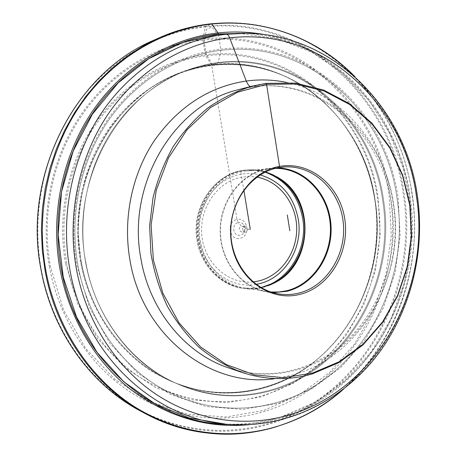 <?xml version="1.0" encoding="UTF-8"?>
<svg xmlns="http://www.w3.org/2000/svg" width="457" height="457" viewBox="0 0 457 457"><rect width="100%" height="100%" fill="white"/><g stroke="black" fill="none" stroke-linecap="round" stroke-linejoin="round"><path stroke-width="0.34" stroke-dasharray="2.29 1.71" d="M250.253 229.334L245.849 229.174L244.604 226.152L245.186 226.101C248.471 227.832 248.602 229.842 245.58 232.133L244.958 232.185C241.696 230.431 241.576 228.42 244.604 226.152L241.93 226.004C245.203 227.723 245.335 229.717 242.324 231.99L241.707 232.042C238.463 230.299 238.343 228.3 241.353 226.055L238.297 222.645C245.558 220.851 247.7 233.973 240.359 235.212C233.087 237.074 230.905 223.839 238.297 222.645L237.017 219.531C247.843 216.886 251.013 236.395 240.091 238.257C229.243 241.056 225.975 221.302 237.017 219.531L211.448 63.706L210.768 61.769L206.233 54.229L204.182 41.747L206.553 29.191L211.888 26.969L217.635 34.275M224.85 423.999L224.935 424.005C244.141 424.947 262.769 422.639 280.832 417.087L315.267 402.097L345.721 379.967L371.164 351.896L390.815 319.169L404.125 283.123L410.734 245.112L410.466 206.495L403.308 168.644L389.427 132.936L369.17 100.746L343.098 73.44L312.017 52.321L276.999 38.611L239.325 33.327M273.023 292.669L267.265 292.08C241.325 288.104 220.057 261.21 220.148 230.865C220.017 200.52 241.296 173.106 267.305 168.627L277.65 167.862M270.812 291.989L267.179 291.537C241.45 287.624 220.343 260.97 220.417 230.882C220.268 200.806 241.359 173.609 267.156 169.164L275.394 168.376M261.096 287.59L252.744 288.47L244.352 287.87C219.52 284.083 199.189 258.645 199.246 229.974C199.098 201.314 219.389 175.379 244.278 171.112L254.715 170.392L260.69 171.009L265.38 172.043M253.081 281.918C228.831 284.642 204.833 263.849 201.891 236.183C198.635 208.563 217.441 181.315 241.753 177.156L249.373 176.453L256.96 177.11M81.003 261.661L78.181 233.116C78.495 213.83 81.157 194.95 86.156 176.476C92.434 158.499 100.729 141.824 111.04 126.44C122.35 112.016 135.078 99.546 149.228 89.029C200.326 54.297 265.288 57.816 310.726 91.2C346.217 118.5 367.622 154.952 374.946 200.543C385.302 266.328 355.706 337.495 300.34 371.57C261.764 395.499 212.202 400.109 168.627 380.121C125.229 359.985 90.732 314.993 81.003 261.661M250.282 86.607L252.298 86.893L265.888 83.385M278.793 167.639L267.305 168.627L267.156 169.164L244.278 171.112L242.878 170.535L241.862 170.627C240.999 170.964 240.748 172.18 241.107 174.277L243.884 190.243M218.446 34.269L220.868 50.356L218.269 62.489L217.892 63.095L211.899 65.083L211.391 64.774L205.204 54.806L202.794 39.016L205.536 26.272L211.534 23.73M239.411 33.327L247.311 33.292C334.73 34.692 405.33 110.068 416.67 196.276C431.494 289.35 377.425 390.855 288.578 417.681C270.561 423.251 251.973 425.564 232.813 424.627L224.935 424.005M286.39 82.374C342.293 93.502 385.12 145.252 393.3 204.011C405.176 276.816 361.841 355.877 293.537 374.814L275.417 378.567M297.673 369.644C274.897 376.1 251.916 375.528 228.723 367.925C272.561 382.595 320.083 368.571 351.89 335.512C383.612 302.197 398.578 252.018 391.712 204.845C382.178 129.257 311.08 69.892 239.04 89.532L252.298 86.893C321.488 76.565 384.628 134.501 393.723 205.107C405.193 275.36 363.321 351.61 297.673 369.644M273.052 283.626L262.278 287.562C234.63 295.033 203.582 273.126 198.744 240.765C192.665 208.678 214.67 174.888 243.25 170.615C255.24 168.627 266.494 170.718 277.005 176.882M268.836 285.414L261.93 287.613C255.64 289.11 249.282 289.35 242.873 288.333C221.182 285.122 202.217 265.346 198.321 240.765C192.231 208.643 214.264 174.814 242.878 170.535L247.254 169.958C256.246 169.239 264.803 170.844 272.932 174.785M260.861 287.453C254.583 288.944 248.248 289.184 241.856 288.167C220.2 284.962 201.263 265.226 197.378 240.702C191.3 208.649 213.293 174.894 241.862 170.627L246.232 170.044C252.681 169.507 258.982 170.21 265.134 172.158M256.16 284.351C230.876 289.395 203.851 268.967 199.463 239.925C193.791 209.94 214.327 178.339 241.107 174.277C247.551 173.134 253.921 173.346 260.216 174.905M77.953 265.346C69.001 215.356 80.432 161.492 107.995 121.116C135.769 80.849 177.944 55.537 220.868 50.356C308.652 39.291 385.971 112.194 397.064 198.555C410.986 284.557 360.299 378.207 278.199 402.12C237.908 414.065 192.283 408.415 154.032 383.783C115.969 358.951 87.121 315.307 77.953 265.346C69.001 215.356 80.432 161.492 107.995 121.116C135.769 80.849 177.944 55.537 220.868 50.356C308.652 39.291 385.971 112.194 397.064 198.555C410.986 284.557 360.299 378.207 278.199 402.12C237.908 414.065 192.283 408.415 154.032 383.783C115.969 358.951 87.121 315.307 77.953 265.346M220.874 49.167C309.246 38.085 386.999 111.491 398.144 198.372L400.115 235.635L395.116 272.612L383.309 307.847L365.052 339.899L340.916 367.365L311.725 388.896L278.576 403.245L242.838 409.381L206.164 406.547L170.444 394.391L137.723 373.106L110.046 343.481L89.281 306.967L76.936 265.608C67.916 215.264 79.438 161.013 107.206 120.357C135.186 79.815 177.664 54.354 220.874 49.167C309.246 38.085 386.999 111.491 398.144 198.372L400.115 235.635L395.116 272.612L383.309 307.847L365.052 339.899L340.916 367.365L311.725 388.896L278.576 403.245L242.838 409.381L206.164 406.547L170.444 394.391L137.723 373.106L110.046 343.481L89.281 306.967L76.936 265.608C67.916 215.264 79.438 161.013 107.206 120.357C135.186 79.815 177.664 54.354 220.874 49.167M85.613 262.535C77.359 216.184 87.91 166.297 113.41 128.748C139.117 91.303 178.241 67.556 218.269 62.489C300.1 51.612 373.083 119.34 383.577 200.337C396.779 280.969 348.777 368.662 271.869 390.461C232.162 401.56 193.562 395.648 156.077 372.729C120.734 349.451 94.079 308.858 85.613 262.535C77.359 216.184 87.91 166.297 113.41 128.748C139.117 91.303 178.241 67.556 218.269 62.489C300.1 51.612 373.083 119.34 383.577 200.337C396.779 280.969 348.777 368.662 271.869 390.461C232.162 401.56 193.562 395.648 156.077 372.729C120.734 349.451 94.079 308.858 85.613 262.535M85.745 262.387C69.247 179.384 120.248 90.834 190.615 69.355L204.17 65.522L217.892 63.095C299.426 52.235 372.198 119.7 382.663 200.417C395.825 280.775 347.96 368.159 271.309 389.861C240.65 398.733 209.86 396.933 178.938 384.463C132.964 365.52 95.53 318.455 85.745 262.387C69.247 179.384 120.248 90.834 190.615 69.355L204.17 65.522L217.892 63.095C299.426 52.235 372.198 119.7 382.663 200.417C395.825 280.775 347.96 368.159 271.309 389.861C240.65 398.733 209.86 396.933 178.938 384.463C132.964 365.52 95.53 318.455 85.745 262.387M81.266 261.667C64.974 179.847 115.313 92.548 184.914 71.281L198.327 67.487L211.899 65.083C292.583 54.274 364.749 120.814 375.146 200.554C388.222 279.935 340.728 366.234 264.82 387.553C234.458 396.27 203.988 394.46 173.397 382.121C127.926 363.384 90.937 316.941 81.266 261.667C64.974 179.847 115.313 92.548 184.914 71.281L198.327 67.487L211.899 65.083C292.583 54.274 364.749 120.814 375.146 200.554C388.222 279.935 340.728 366.234 264.82 387.553C234.458 396.27 203.988 394.46 173.397 382.121C127.926 363.384 90.937 316.941 81.266 261.667M49.43 267.008C39.748 213.813 52.069 156.454 81.723 113.61C111.605 70.886 156.894 44.249 202.794 39.016C296.684 27.883 378.527 105.344 390.261 196.333C404.971 286.979 351.53 385.754 264.095 411.523C221.182 424.364 172.392 418.658 131.325 392.689C90.463 366.508 59.341 320.18 49.43 267.008M202.799 40.176C296.107 29.048 377.539 106.013 389.221 196.51L391.289 235.338L386.062 273.874L373.7 310.606L354.569 344.058L329.257 372.769L298.604 395.328L263.735 410.437L226.089 416.984L187.387 414.162L149.628 401.577L114.981 379.384L85.625 348.405L63.574 310.143L50.441 266.751C40.827 213.905 53.063 156.922 82.511 114.353C112.188 71.898 157.179 45.403 202.799 40.176M205.176 26.912C305.042 15.744 391.026 98.386 403.325 194.591C418.715 290.469 362.744 395.059 270.196 423.045C224.758 436.943 172.872 431.248 129.011 403.782C85.379 376.1 51.967 326.709 41.324 269.847C30.916 212.962 44.158 151.553 75.942 105.881C107.961 60.324 156.368 32.19 205.176 26.912M153.701 40.279C170.592 32.813 187.873 28.145 205.536 26.272C305.71 15.098 391.9 98.021 404.228 194.511C419.652 290.663 363.555 395.562 270.744 423.668C227.032 437.041 183.446 432.722 139.973 410.729M211.46 23.753C312.714 12.573 399.578 96.656 411.986 194.299C427.506 291.617 370.998 397.819 277.29 426.438M354.066 75.925C385.868 108.777 405.256 148.257 412.231 194.356C423.016 266.214 396.75 343.344 342.43 390.004M264.414 34.561C341.425 48.236 399.309 117.935 409.975 195.853C424.93 289.344 370.45 391.306 280.832 418.292L265.58 422.199L249.962 424.622M244.638 33.258C330.154 37.463 398.144 111.628 409.392 196.019C417.247 251.15 403.217 309.212 370.37 353.318C337.295 397.082 285.511 425.25 230.145 424.462M80.478 261.707C72.337 216.104 82.728 167.039 107.881 130.079C133.233 93.222 171.843 69.807 211.391 64.774C292.229 53.96 364.526 120.625 374.94 200.492C388.039 280.004 340.471 366.44 264.409 387.804C225.152 398.681 187.016 392.809 150.005 370.199C115.113 347.24 88.829 307.281 80.478 261.707M66.825 263.403C58.148 215.213 69.201 163.315 95.919 124.344C122.842 85.476 163.783 60.947 205.559 55.828C290.989 44.866 366.72 115.233 377.613 198.955C391.301 282.323 341.608 373.026 261.518 395.871C220.165 407.501 179.875 401.474 140.653 377.79C103.682 353.712 75.719 311.565 66.825 263.403M65.579 263.615C56.845 215.121 67.973 162.898 94.867 123.693C121.968 84.591 163.172 59.93 205.204 54.806C291.149 43.832 367.262 114.621 378.213 198.789L380.15 234.875L375.277 270.675L363.738 304.773L345.892 335.769L322.316 362.292L293.822 383.035L261.495 396.813L226.678 402.628L190.992 399.766L156.277 387.93L124.51 367.302L97.667 338.683L77.541 303.459L65.579 263.615M244.958 232.185L241.707 232.042M278.724 293.937L267.265 292.08M267.179 291.537L244.352 287.87M273.029 283.637C263.443 288.361 253.389 289.927 242.873 288.333L241.856 288.167C219.971 284.917 201 265.094 197.127 240.633C190.638 206.895 215.595 171.741 246.232 170.044L247.254 169.958C257.862 169.141 267.773 171.444 276.982 176.87M300.34 371.57C263.341 394.819 215.715 400.103 173.397 382.121L178.938 384.463C133.044 365.56 95.604 318.518 85.813 262.415C95.604 318.518 133.044 365.56 178.938 384.463L173.397 382.121C226.106 404.074 285.465 390.187 324.898 352.496C364.303 314.525 383.04 255.817 374.911 200.526C368.159 156.483 344.635 115.701 309.509 90.32C274.297 65.254 228.032 56.959 184.914 71.281L190.615 69.355C120.357 90.777 69.304 179.355 85.813 262.415C69.304 179.355 120.357 90.777 190.615 69.355L184.914 71.281C228.449 56.479 275.548 65.277 310.726 91.2M271.732 168.553L248.699 170.524M283.426 167.022L271.864 168.022M245.186 226.101L241.93 226.004M343.373 389.284C397.099 342.47 422.965 265.791 412.248 194.328C405.353 148.679 386.256 109.474 354.952 76.713"/><path stroke-width="0.69" d="M239.325 33.327L218.446 34.269L182.76 42.392L148.748 58.747L118.083 82.963L92.394 114.193L73.154 151.113L61.495 191.974L58.13 234.709L63.249 277.113L76.519 317.009L97.107 352.427L123.784 381.766L155.049 403.862L189.284 418.012L224.85 423.999M265.888 83.385L295.393 83.083L323.739 90.092L349.616 103.756L371.929 123.184L389.815 147.32L402.646 174.98L409.98 204.942L411.603 235.938L407.461 266.694L397.71 295.942L382.669 322.448L362.864 345.012L339.031 362.515L312.114 373.969C288.887 380.658 265.426 380.121 241.73 372.358C226.655 366.468 212.528 358.208 199.355 347.566C186.953 335.667 176.288 321.894 167.353 306.247C159.596 289.744 154.129 272.235 150.953 253.726L149.622 225.609L153.032 197.658C157.568 179.441 164.314 162.384 173.272 146.497C183.337 131.559 194.996 118.609 208.243 107.663C222.165 98.026 236.869 90.829 252.338 86.07L265.888 83.385L266.54 84.328L295.85 84.014L324.019 90.966L349.736 104.539L371.918 123.841L389.701 147.828L402.451 175.322L409.746 205.107L411.357 235.921L407.244 266.5L397.544 295.582L382.595 321.928L362.904 344.349L339.214 361.738L312.462 373.112L283.808 377.676L254.606 374.894L226.358 364.595L200.652 347.006L179.041 322.853L162.921 293.32L153.386 260.039L151.113 224.953L156.271 190.192L168.513 157.842L187.004 129.788L210.511 107.555L237.56 92.205L266.54 84.328L279.535 166.417C310.177 160.795 339.928 185.822 344.767 219.017C350.033 252.127 329.783 287.042 299.883 294.365C270.087 302.197 237.194 278.701 231.545 243.273C225.438 207.946 248.825 171.506 279.535 166.417L278.793 167.639L283.426 167.022C312.834 164.411 339.625 189.878 343.161 221.725C347.046 253.526 327.281 286.128 298.758 293.103C292.149 294.725 285.471 295.005 278.724 293.937C252.344 289.898 230.688 262.381 230.785 231.316C230.659 200.257 252.333 172.203 278.793 167.639M277.65 167.862C305.476 168.684 328.897 194.442 330.948 224.644C333.262 254.823 314.01 284.717 286.967 291.286L273.023 292.669M275.394 168.376C303.391 168.033 327.646 193.3 330.171 223.587C332.987 253.846 313.81 284.163 286.648 290.749L278.781 292.012L270.812 291.989M265.38 172.043L272.566 174.62L279.324 178.299C315.301 199.715 312.931 263.683 275.468 282.386L261.096 287.59M256.96 177.11C279.313 181.035 296.416 203.434 296.713 227.98C297.164 252.527 280.804 275.782 258.668 280.975L253.081 281.918M289.835 230.814L287.322 215.001M217.635 34.275L226.392 34.235C227.632 34.309 228.723 35.52 229.665 37.862L246.477 81.609L248.391 84.962L250.282 86.607M243.884 190.243L250.253 229.334M211.534 23.73L218.029 32.95L218.446 34.269M417.458 196.47C425.381 252.453 410.752 311.423 376.814 355.752C342.664 399.726 289.23 427.301 232.813 424.627C158.739 422.399 84.979 357.985 69.807 269.219C59.924 214.322 72.554 155.077 102.876 110.914C133.427 66.865 179.658 39.513 226.392 34.235L247.311 33.292C335.261 34.681 406.142 110.234 417.452 196.424M76.336 268.562C66.682 214.721 79.032 156.642 108.697 113.29C138.585 70.047 183.845 43.124 229.665 37.862C323.396 26.666 404.879 105.001 416.521 196.91C431.117 288.476 377.865 388.307 290.652 414.505C247.837 427.552 199.138 421.868 158.128 395.653C117.318 369.227 86.224 322.374 76.336 268.562M275.417 378.567C211.928 388.673 142.316 336.763 129.902 259.799C122.756 218.606 131.942 174.328 154.215 140.802C178.458 106.595 209.14 86.676 246.249 81.032C259.839 79.232 273.223 79.684 286.39 82.374M241.73 372.358L228.723 367.925C185.662 353.787 149.668 310.863 140.927 258.811C126.292 183.514 175.054 103.95 239.04 89.532L252.338 86.07M277.005 176.882L278.587 177.864C292.537 187.381 301.054 200.983 304.139 218.669C308.389 243.981 296.022 271.401 274.697 282.763L273.052 283.626M272.932 174.785C289.875 183.805 300.18 198.424 303.848 218.646C308.561 246.214 293.263 276.022 268.836 285.414M265.134 172.158C285.745 179.869 298.278 195.356 302.728 218.635C308.029 248.837 288.801 281.278 260.884 287.447L260.861 287.453M260.216 174.905C281.032 181.372 293.72 196.15 298.272 219.24C303.265 247.603 285.157 278.05 258.953 283.78L256.16 284.351M41.136 270.013C22.01 175.145 75.359 72.8 153.701 40.279C75.268 72.857 21.976 175.18 41.084 269.984C52.241 331.799 90.972 384.788 139.973 410.729C91.029 384.823 52.298 331.851 41.136 270.013M342.43 390.004C323.316 406.507 301.746 418.583 277.713 426.221C231.768 440.405 179.241 434.721 134.804 406.879C90.589 378.819 56.691 328.64 45.894 270.83C35.338 212.991 48.785 150.53 81.026 104.127C113.507 57.839 162.578 29.317 211.979 24.027C265.437 18.331 317.541 39.136 354.066 75.925M277.29 426.438C233.15 440.051 189.101 435.738 145.137 413.505C95.633 387.308 56.405 333.61 45.106 270.864L42.301 250.39L41.387 229.665L42.364 208.923L45.237 188.387L49.956 168.29L56.468 148.851L64.683 130.268L74.497 112.736L85.785 96.427L98.409 81.5L112.211 68.087L127.035 56.297L142.704 46.208L159.053 37.891C176.139 30.339 193.608 25.626 211.46 23.753M249.962 424.622C207.421 428.786 167.57 417.007 130.411 389.278C95.159 361.373 69.047 317.906 59.987 269.104C49.996 213.91 62.746 154.346 93.354 109.96C124.195 65.688 170.872 38.222 218.029 32.95C233.75 31.265 249.208 31.801 264.414 34.561M230.145 424.462C154.158 424.787 76.867 359.87 61.289 268.887C51.367 214.007 64.031 154.786 94.456 110.645C125.109 66.613 171.501 39.273 218.406 34.001L244.638 33.258M275.468 282.386L273.029 283.637M276.982 176.87L279.324 178.299M354.952 76.713C306.533 26.517 228.232 6.741 159.053 37.891L153.701 40.279M343.373 389.284C291.372 435.761 211.82 449.694 145.137 413.505L139.973 410.729"/></g></svg>
